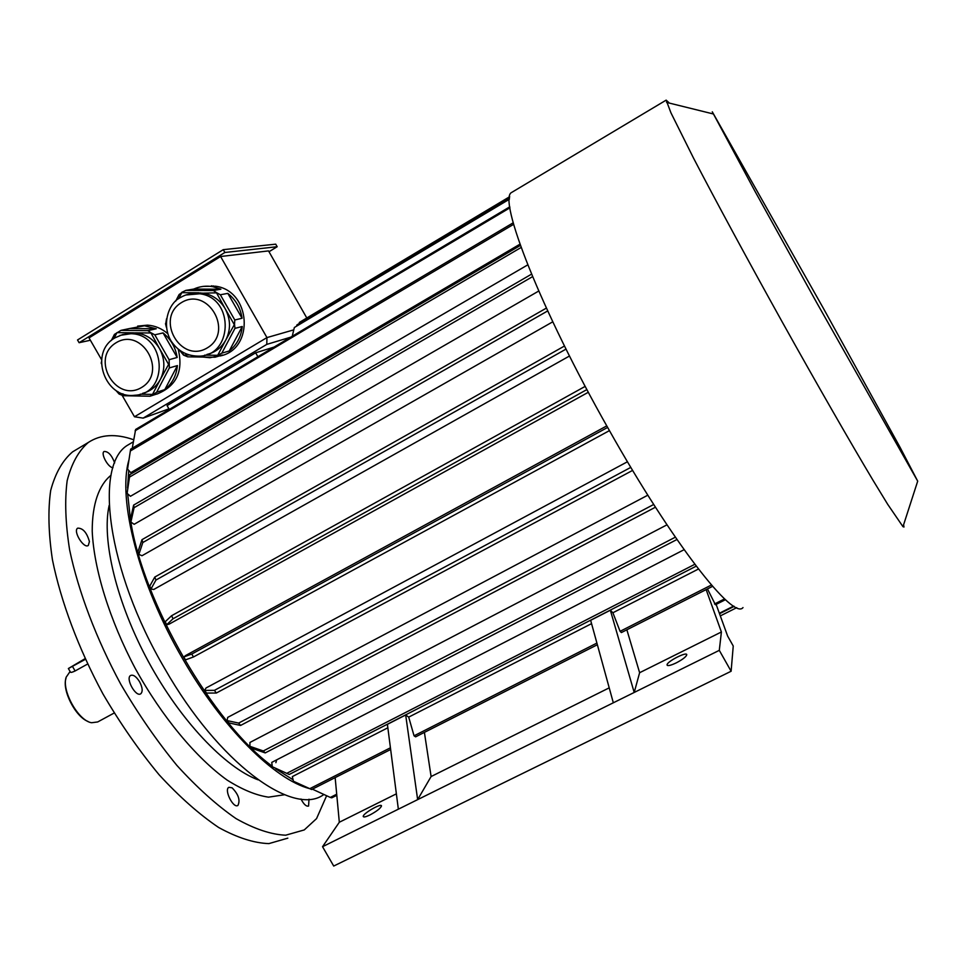 <?xml version="1.0" encoding="UTF-8"?>
<svg xmlns="http://www.w3.org/2000/svg" width="966" height="966" viewBox="0 0 966 966"><rect width="100%" height="100%" fill="white"/><g stroke="black" fill="none" stroke-linecap="round" stroke-linejoin="round"><path stroke-width="1.45" d="M308.999 799.208L308.577 806.042C306.258 806.658 303.735 804.316 300.994 799.015M232.069 787.797C238.481 794.33 240.425 800.21 237.926 805.439C233.313 808.784 223.786 789.753 228.857 787.314L232.069 787.797M139.527 681.67C142.557 687.514 142.968 691.559 140.77 693.781C135.832 697.537 125.182 678.301 130.627 675.463C133.284 674.461 136.254 676.526 139.527 681.67M89.427 541.552L88.304 545.452C83.813 549.086 72.667 530.926 77.703 528.148C82.931 528.088 86.843 532.556 89.427 541.552M69.806 671.913L66.183 677.166C61.341 690.4 78.27 720.781 91.577 722.737L97.687 721.952L114.133 713.041M68.405 668.593L70.385 671.998C70.542 672.747 72.112 672.396 75.119 670.959L87.544 664.077M66.026 678.241C61.776 690.05 75.384 716.772 88.051 721.469M85.02 658.691L68.369 668.532L85.334 659.367M112.986 467.653C108.313 467.93 100.355 453.44 104.099 451.484C108.204 451.303 111.73 455.119 114.676 462.919M326.593 795.791L316.558 818.6L304.242 829.939L285.67 835.204C271.011 834.539 254.456 828.997 236.018 818.588C216.807 805.342 197.1 787.616 176.899 765.422C156.903 741.019 138.186 713.946 120.774 684.218C96.189 638.647 78.403 591.59 69.624 549.859C65.434 523.306 64.613 500.267 67.161 480.718C71.52 463.583 78.584 450.832 88.341 442.44C100.706 434.362 115.799 433.468 133.634 439.735M287.82 838.15L268.886 843.608C253.986 843.089 237.213 837.703 218.594 827.451C199.225 814.362 179.386 796.793 159.1 774.756C139.044 750.51 120.327 723.57 102.964 693.95C78.475 648.524 60.918 601.552 52.442 559.809C48.457 533.232 47.877 510.12 50.679 490.499C55.291 473.255 62.597 460.384 72.595 451.859L76.869 449.299M276.687 759.856L275.878 762.669M90.381 340.249L79.103 342.713L77.522 339.972L223.255 249.663L275.721 244.169L277.182 246.716L268.995 251.74M166.188 322.777L166.188 324.54M192.017 293.592L198.911 292.77L181.789 292.674L178.662 298.711M216.094 292.855L203.367 293.145C212.725 294.908 219.97 300.064 225.114 308.601L216.348 292.541L213.329 290.524L220.9 289.196L193.755 289.063C199.817 286.347 206.169 285.55 212.822 286.673L220.9 289.196M234.122 324.335L225.114 308.601C230.669 319.094 230.922 329.515 225.887 339.863L234.533 324.31L234.786 319.988L242.055 318.249L227.819 293.374C235.764 299.726 240.51 308.021 242.055 318.249M204.72 355.138L217.7 355.307L225.887 339.863C221.588 347.603 215.261 352.469 206.905 354.45M217.7 355.307L221.818 353.158L234.98 328.355L242.249 326.508C241.174 336.687 236.839 344.85 229.232 350.984L242.249 326.508M221.818 353.158L229.232 350.984M234.98 328.355L234.533 324.31M234.786 319.988L220.345 294.763L227.819 293.374M220.345 294.763L216.348 292.541M179.326 350.042L183.54 355.114L187.742 356.84L215.056 357.215L222.554 354.993L209.984 357.734L202.884 357.046M215.056 357.215L217.954 355.573M183.54 355.114L189.119 354.933M181.777 351.684L183.588 354.86M166.538 318.816L165.705 323.707M165.488 323.682L166.369 327.269M175.691 301.151L179.108 294.545L181.789 292.674M213.329 290.524L185.846 290.392L193.755 289.063M185.846 290.392L181.717 292.372M140.275 394.188L152.519 394.406L160.441 379.264C156.407 386.642 150.442 391.339 142.557 393.367M117.84 391.556L119.12 393.79L123.044 393.862M125.556 333.97L133.719 332.811L116.958 332.63L113.976 338.486M150.551 332.98L134.805 332.835C145.359 333.717 153.582 338.945 159.475 348.509L150.793 332.678L147.907 330.626L156.251 328.778L129.686 328.512L144.489 325.784L156.251 328.778M115.751 390.276L119.084 394.031L123.286 395.722L150.032 396.217L158.291 393.512L152.495 395.408M150.032 396.217L152.519 394.406M101.382 361.972L101.358 363.047M101.213 363.023L101.358 363.627M177.406 365.583L169.352 367.937L156.625 392.268L164.812 389.6L177.406 365.583C176.416 375.593 172.214 383.599 164.812 389.6M152.785 394.659L156.625 392.268M169.352 367.937L169.098 359.702L177.164 357.468L163.061 332.92C170.885 339.211 175.583 347.398 177.164 357.468M168.398 364.037L159.475 348.509C164.969 358.869 165.295 369.121 160.441 379.264L168.809 364.013M169.098 359.702L154.801 334.828L163.061 332.92M154.801 334.828L150.793 332.678M147.907 330.626L121.004 330.36L129.686 328.512M121.004 330.36L114.435 334.393L111.295 340.563M145.975 396.145L144.345 396.108M290.742 337.158L266.773 344.391L266.954 337.593L134.479 416.769L122.09 395.275M101.551 359.642L89.029 337.895L220.586 256.509L268.524 250.906L306.717 317.838M211.771 285.767L210.769 286.371M200.3 292.807L198.924 293.652M293.785 329.853L266.954 337.593L220.586 256.509M203.234 286.395L215.551 286.214C251.172 290.742 254.662 349.354 220.031 355.983M178.203 349.161C183.552 371.234 176.464 386.195 156.927 394.08M137.643 326.11L147.52 325.144C155.031 325.675 161.769 328.512 167.722 333.644M128.756 470.442L127.56 487.89M127.681 493.843L130.422 519.454M130.664 520.903C142.968 602.047 213.124 723.244 272.231 766.219M275.781 768.876L293.084 779.779M387.849 727.784L292.336 776.592L293.423 781.253L311.656 789.524L293.423 781.253M591.566 623.65L408.703 717.122L405.672 714.985L387.402 724.343L398.354 809.182L322.535 846.711L333.717 866.055L731.117 671.249L733.242 646.013L727.652 636.099L716.132 604.39M405.672 714.985L417.65 799.631L613.325 702.789L590.649 620.317L610.343 610.234L634.203 692.465L639.625 672.71L626.862 629.784M698.43 569.034L612.891 612.758L610.343 610.234M684.097 549.69L271.76 762.391L272.303 766.738L289.22 774.466L272.303 766.738M666.987 524.828L249.94 742.456L249.892 746.32L263.295 750.968L265.215 752.912L251.8 748.252L249.892 746.32M647.836 495.172L227.722 717.376L227.046 720.576L238.65 723.087L240.57 725.454L228.954 722.918L227.046 720.576M627.465 461.748L205.999 687.997L204.695 690.4L214.452 690.34L216.299 693.045L206.531 693.069L204.695 690.4M606.769 425.885L185.677 655.491L183.794 656.977L191.775 654.042L193.466 656.977L185.472 659.875L183.794 656.977M588.342 392.256L169.074 624.169L166.683 624.7L173.059 618.759L171.586 615.728L165.234 621.706L166.683 624.7M569.493 356.007L153.751 589.477L150.95 589.031L155.949 580.059L154.777 577.064L149.79 586.06L150.95 589.031M552.769 321.811L141.99 555.74L138.887 554.363L142.823 542.518L141.978 539.68L138.053 551.538L138.887 554.363M538.726 291.044L134.165 524.297L130.881 522.063L134.105 507.669L133.622 505.109L130.41 519.503L130.881 522.063M527.762 264.865L130.446 496.295L127.114 493.348L129.867 474.608L127.114 493.348M519.962 244.181L130.796 472.664L127.548 469.126L130.627 449.166L127.548 469.126M335.154 777.618L339.32 822.247L322.535 846.711M707.462 588.934L715.432 604.74L725.466 599.693M706.134 589.61L721.397 631.981L639.625 672.71M613.325 702.789L719.296 650.347L721.397 631.981M719.296 650.347L731.117 671.249M676.272 662.869C682.443 659.621 685.932 656.965 686.741 654.888C687.526 651.036 666.926 661.481 667.047 664.862C667.421 666.25 670.501 665.586 676.272 662.869M609.208 687.852L431.102 776.543L424.4 732.385M398.354 809.182L417.65 799.631L431.102 776.543M369.918 814.966C376.559 811.404 380.411 808.433 381.473 806.055C382.089 802.553 363.011 813.348 363.228 816.379C363.421 817.465 365.655 816.995 369.918 814.966M396.374 793.835L339.32 822.247M131.968 442.621L128.357 444.758C93.69 463.62 106.526 569.868 164.932 668.931C218.787 763.333 292.952 816.801 323.405 794.825M128.913 460.021C117.357 498.999 138.633 583.561 182.864 659.15C222.421 728.098 274.755 779.647 309.712 788.667M597.362 644.733L415.609 736.841L414.052 735.814L408.703 717.122M712.582 586.338L621.392 632.561L620.087 631.329L612.891 612.758M169.279 409.439L167.082 405.599L255.652 352.807L257.886 356.708M255.652 352.807L274.078 347.072M736.744 607.662L720.31 615.897M733.677 606.08L719.356 613.253M734.172 606.37L719.525 613.724M724.597 598.896L714.514 603.979M336.699 794.209L330.3 797.433L331.773 797.831L336.808 795.308M312.392 789.15L330.3 797.433M711.423 585.01L620.087 631.329M596.903 643.078L414.052 735.814M390.433 747.793L309.977 788.594M390.65 749.495L311.656 789.524M694.82 564.301L287.385 773.017M696.22 566.148L289.22 774.466M675.343 537.181L263.295 750.968M676.949 539.511L265.215 752.912M653.716 504.469L238.65 723.087M655.467 507.198L240.57 725.454M630.822 467.375L214.452 690.34M632.633 470.394L216.299 693.045M607.638 427.431L191.775 654.042M609.437 430.619L193.466 656.977M585.203 386.364L171.586 615.728M586.905 389.576L173.059 618.759M564.494 346.009L154.777 577.064M566.028 349.1L155.949 580.059M546.382 308.094L141.978 539.68M547.686 310.931L142.823 542.518M531.529 274.163L133.622 505.109M532.568 276.638L134.105 507.669M520.408 245.424L129.867 474.608M521.133 247.465L129.987 476.818M513.2 222.796L130.627 449.166M513.622 224.329L130.41 450.953M509.806 206.809L135.651 429.447L132.245 448.212M509.951 207.811L135.107 430.776M509.493 198.09L296.888 324.938L296.598 326.158M509.65 196.931L299.388 322.415L299.098 323.622M509.686 196.69L302.141 320.772M509.408 199.225L294.352 327.498L292.239 336.265M513.103 191.582L511.69 192.427C497.43 198.404 540.248 308.77 608.652 429.218C672.734 543.278 733.568 620.45 742.999 607.578M669.414 103.108L666.154 100.138L670.923 112.781L693.516 158.086C715.202 199.817 747.793 260.071 782.484 322.427C817.212 384.673 850.478 442.597 873.24 480.645L887.706 504.337L902.981 526.675L903.995 527.013L903.584 524.816M712.28 111.802L755.086 191.461L816.596 302.467L917.7 481.153L900.131 447.451L823.418 308.371L712.28 111.802M266.773 344.391L143.137 418.121L168.941 408.847M134.479 416.769L143.137 418.121M79.103 342.713L224.873 252.488L223.255 249.663M224.873 252.488L277.182 246.716M213.353 285.9L212.242 286.576M201.882 292.94L200.36 293.869M75.119 670.959L72.522 666.492M284.547 794.74L268.512 797.155C256.087 795.344 242.309 789.657 227.167 780.105C196.183 757.899 162.046 716.905 135.349 668.629C109.52 619.906 93.895 569.095 92.217 531.167C92.168 504.01 98.943 484.932 111.054 475.224M258.055 779.816C225.03 767.547 180.328 720.515 148.366 661.505C116.379 602.494 101.502 539.656 109.146 505.411M119.953 335.395L130.857 333.717C166.116 333.934 169.666 393.935 134.769 395.251C104.751 399.453 88.582 352.421 115.039 337.798L122.61 334.562L134.805 332.835M115.98 342.821C141.881 326.58 167.951 371.946 141.664 387.426C115.823 403.281 90.007 358.531 115.98 342.821M185.798 295.004L199.805 293.773C235.306 298.023 232.709 357.891 197.402 356.104C186.148 355.669 177.321 350.537 170.922 340.72C161.165 324.081 169.05 302.732 180.268 297.637C186.269 294.026 192.777 292.746 199.805 293.773L203.367 293.145M181.391 302.636C207.968 285.972 234.303 331.978 207.328 347.857C180.823 364.122 154.753 318.744 181.391 302.636M88.341 442.44L72.595 451.859M128.357 444.758L133.296 441.824M667.047 664.862L667.385 665.465M511.69 192.427L666.154 100.138M713.077 113.903L666.588 102.408M917.7 481.153L902.981 526.675M144.489 325.784L147.52 325.144M212.822 286.673L215.551 286.214"/></g></svg>
